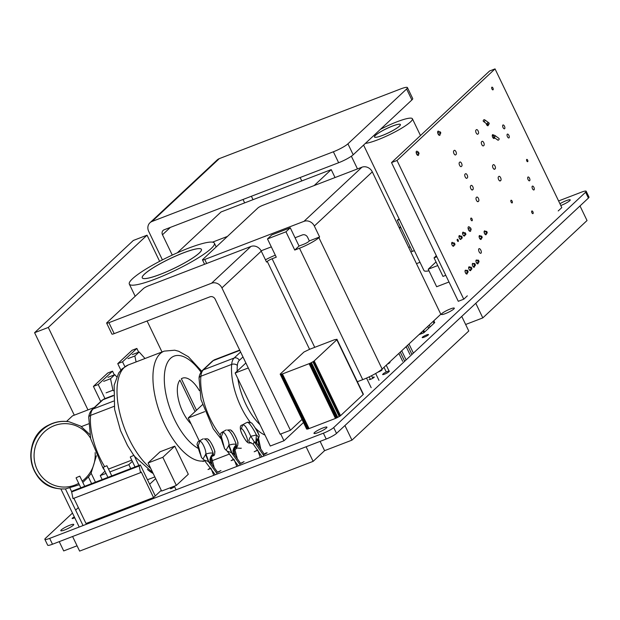 <?xml version="1.0" encoding="UTF-8"?>
<svg xmlns="http://www.w3.org/2000/svg" width="620" height="620" viewBox="0 0 620 620"><rect width="100%" height="100%" fill="white"/><g stroke="black" fill="none" stroke-linecap="round" stroke-linejoin="round"><path stroke-width="0.93" d="M558.589 200.95L581.366 192.192A8.719 1.395 154.3 0 1 586.187 191.255A8.719 1.395 154.3 0 1 585.598 192.239L333.707 427.552A8.719 1.395 154.3 0 1 323.392 433.186L49.677 538.385A8.719 1.395 154.3 0 1 44.857 539.322A8.719 1.395 154.3 0 1 45.446 538.331L72.486 513.073M44.857 539.322L47.67 545.166A8.719 1.395 -25.7 0 0 52.491 544.228L326.205 439.03A8.719 1.395 -25.7 0 0 336.521 433.396L588.411 198.082A8.719 1.395 -25.7 0 0 589 197.098L586.187 191.255M322.966 427.939A7.184 1.147 -25.7 0 0 313.991 433.396A7.184 1.147 -25.7 0 0 317.959 432.621A7.184 1.147 -25.7 0 0 326.934 427.164A7.184 1.147 -25.7 0 0 322.966 427.939M78.36 507.586L75.624 510.144M264.585 454.336L267.15 452.778L266.019 452.995L263.454 454.561L264.585 454.336M241.49 463.21L244.055 461.652L240.358 463.435L241.49 463.21M257.649 449.957L254.185 451.779L257.765 450.205M218.395 472.091L220.96 470.526L217.263 472.308L218.395 472.091M233.678 459.087L231.09 460.652L234.019 459.552M210.583 467.961L207.995 469.526L210.924 468.425M369.063 379.587A2.875 0.457 -25.7 0 0 370.651 379.277A2.875 0.457 -25.7 0 0 374.24 377.092A2.875 0.457 -25.7 0 0 372.651 377.402M382.865 374.154A3.488 0.558 -25.7 0 0 382.625 374.55A3.488 0.558 -25.7 0 0 385.268 373.876A3.488 0.558 -25.7 0 0 388.678 371.915L389.112 371.512A3.488 0.558 -25.7 0 0 389.344 371.117A3.488 0.558 -25.7 0 0 386.702 371.791A3.488 0.558 -25.7 0 0 383.292 373.752L383.083 374.612M377.89 372.147A2.875 0.457 -25.7 0 0 378.526 371.923A2.875 0.457 -25.7 0 0 382.114 369.745A2.875 0.457 -25.7 0 0 381.254 369.799M387.368 364.157A2.875 0.457 -25.7 0 0 389.988 362.39A2.875 0.457 -25.7 0 0 389.228 362.421M404.953 347.735A2.465 0.395 -25.7 0 0 406.069 346.797A2.465 0.395 -25.7 0 0 405.999 346.751M424.127 337.203A3.488 0.558 -25.7 0 0 428.49 334.552A3.488 0.558 -25.7 0 0 426.56 334.932A3.488 0.558 -25.7 0 0 422.204 337.575A3.488 0.558 -25.7 0 0 424.127 337.203M397.792 354.415A2.465 0.395 -25.7 0 0 398.916 353.485A2.465 0.395 -25.7 0 0 398.846 353.439M171.042 488.118L170.423 488.715L171.554 488.49L174.119 486.933L173.267 487.057M64.775 529.922A7.184 1.147 -25.7 0 0 73.749 524.466A7.184 1.147 -25.7 0 0 69.781 525.241A7.184 1.147 -25.7 0 0 60.806 530.697A7.184 1.147 -25.7 0 0 64.775 529.922M74.346 516.948A2.666 0.426 -25.7 0 0 72.153 518.483A2.666 0.426 -25.7 0 0 73.625 518.196A2.666 0.426 -25.7 0 0 74.718 517.723M445.338 313.627A7.184 1.147 -25.7 0 0 454.313 308.171A7.184 1.147 -25.7 0 0 450.345 308.946A7.184 1.147 -25.7 0 0 441.37 314.402A7.184 1.147 -25.7 0 0 445.338 313.627M560.79 205.507A7.184 1.147 -25.7 0 0 561.263 205.328A7.184 1.147 -25.7 0 0 570.237 199.873A7.184 1.147 -25.7 0 0 566.277 200.647A7.184 1.147 -25.7 0 0 559.938 203.748M257.13 439.371L257.401 439.208C258.811 437.953 258.478 436.542 256.385 434.984C252.534 427.025 247.613 420.631 247.117 422.561L248.527 422.197L247.117 422.561M246.791 441.579C245.962 441.014 244.396 438.534 242.095 434.132C240.273 430.009 239.963 428.288 241.165 428.97C242.831 426.793 250.124 443.161 246.791 441.579L246.931 441.758C247.574 442.82 242.776 436.829 241.048 431.714C239.793 427.498 240.134 425.281 242.079 425.072L242.707 424.971C244.52 424.987 245.629 425.297 250.798 436.302L254.223 441.812L250.837 436.279L256.385 434.984L255.835 442.494L257.37 444.005C256.432 444.819 256.641 438.526 257.207 439.286L257.114 439.355M256.68 438.859L257.416 440.316L257.486 439.2M256.176 442.393L257.416 440.316M257.966 438.828L258.974 446.144M251.139 442.649C248.318 442.502 248.209 440.386 250.798 436.302L250.837 436.279M246.931 441.758C247.783 442.913 249.031 443.277 250.689 442.858L253.247 444.106L254.223 441.812L255.835 442.494M258.3 433.667L257.75 432.543C254.58 426.459 251.317 422.204 251.402 422.964L248.527 422.197M295.058 237.754L302.413 234.926A4.107 3.604 -133.1 0 1 307.59 237.266L309.341 240.917L308.628 241.583A4.107 0.659 -25.7 0 1 303.777 244.233L299.049 246.055L294.756 250.062L299.491 248.24A16.415 2.627 154.3 0 0 318.889 237.638L319.61 236.972L309.341 240.917M357.43 381.688L362.731 379.649A16.415 2.627 -25.7 0 0 382.137 369.047L440.812 314.231L372.302 171.872A8.207 7.215 -133.1 0 0 361.948 167.199L262.725 205.336A4.107 0.659 154.3 0 0 257.874 207.987L202.771 259.462A4.107 0.659 154.3 0 0 202.492 259.927L204.585 264.267M372.302 171.872L314.34 226.021A8.207 7.215 46.9 0 0 303.978 221.348L204.763 259.478A4.107 0.659 154.3 0 1 202.492 259.927M314.34 226.021L319.61 236.972M261.105 250.806L271.312 246.876M290.423 430.264L221.913 287.905A8.207 7.215 46.9 0 0 211.56 283.231L108.918 322.679A4.107 0.659 154.3 0 1 106.648 323.121L111.918 334.072A4.107 0.659 -25.7 0 0 114.189 333.63L209.986 296.81A4.107 3.604 -133.1 0 1 215.163 299.15L280.163 434.209L290.423 430.264L301.948 419.5M309.558 349.316L267.259 261.415A4.107 0.659 -25.7 0 1 272.11 258.765L276.264 257.168L267.483 238.917L285.967 231.81L294.756 250.062M265.453 259.819A16.415 2.627 154.3 0 1 275.311 255.184M267.259 261.415L266.546 262.082L261.276 251.139A8.207 7.215 -133.1 0 0 250.914 246.465L148.273 285.913A4.107 0.659 154.3 0 0 143.422 288.563L106.927 322.656A4.107 0.659 154.3 0 0 106.648 323.121M267.483 238.917L271.777 234.91L290.261 227.804L299.049 246.055M290.261 227.804L285.967 231.81M199.276 440.952L188.224 417.981L204.701 411.649M202.368 404.767L188.224 417.981M229.663 453.964L212.156 460.691M236.623 448.307L234.833 449.973M389.058 371.039L386.252 365.203M386.268 371.985L384.012 367.296M370.411 379.37L369.202 376.851M372.419 377.503L371.55 375.697M371.163 387.671L366.544 378.076M378.975 380.37L375.666 373.48M210.079 460.784L210.668 457.482L212.854 455.832M204.329 438.929L206.871 438.789L204.329 438.929C206.995 439.588 209.971 444.47 213.264 453.569L213.435 455.041L211.009 456.94M198.803 441.215L197.796 442.052L196.99 444.269L200.159 453.956L198.276 445.424L199.919 441.339L198.803 441.215L203.197 438.813M198.276 445.424L201.477 457.552L202.949 459.025L205.902 454.026C205.995 448.686 201.267 440.394 199.919 441.339M211.156 463.279L208.777 461.652L205.902 454.026C209.785 452.848 212.234 452.693 213.264 453.569C209.893 456.878 209.188 460.118 211.156 463.279L217.411 472.068M208.777 461.652L204.112 460.017L215.241 474.75M214.567 452.073C216.434 453.755 210.25 439.216 208.304 439.975M211.35 456.816L210.785 458.374L210.754 457.328M210.785 458.374L209.785 459.792M233.174 451.91L233.763 448.601L235.949 446.95M234.027 448.167L236.236 446.958C237.607 446.919 238.103 445.214 237.731 441.843C236.15 436.759 232.105 429.559 229.966 429.916L227.424 430.055C230.09 430.714 233.066 435.589 236.36 444.695L236.522 446.16L234.104 448.066M221.898 432.341L220.883 433.171L220.085 435.395L223.254 445.075L221.371 436.55L223.014 432.466L221.898 432.341L226.292 429.939M221.371 436.55L224.564 448.679L226.044 450.143L228.997 445.152C229.09 439.812 224.363 431.52 223.014 432.466M234.251 454.406L231.872 452.778L228.997 445.152C232.88 443.974 235.329 443.819 236.36 444.695C232.988 448.004 232.283 451.244 234.251 454.406L240.506 463.194M231.872 452.778L227.207 451.143L238.336 465.876M237.662 443.199C239.529 444.881 233.345 430.342 231.399 431.101M234.445 447.942L233.879 449.5L233.849 448.454M233.879 449.5L232.88 450.918M140.337 464.907L72.796 490.862L71.656 491.931L139.19 465.976L140.337 464.907L155.271 495.93L153.551 497.535L141.251 471.983L140.538 472.657L139.19 465.976M71.656 491.931L72.997 498.612L140.538 472.657M73.873 498.271L86.01 523.497L153.551 497.535M161.278 490.319L155.271 495.93M149.645 484.251L155.659 478.64M154.822 476.912L147.475 479.733M130.425 456.863L133.982 455.312L130.425 456.863M103.323 467.271L106.88 465.729L103.323 467.271M76.229 477.687L79.786 476.144L76.229 477.687M71.757 491.831L70.06 488.304M94.356 407.456L72.532 415.842L66.534 421.445M81.445 426.575L88.513 423.863M448.996 281.999L436.658 286.742L428.226 269.219L436.023 261.942M437.759 265.554L428.226 269.219M380.401 129.355A27.699 4.425 154.3 0 1 397.102 121.752A27.699 4.425 154.3 0 1 412.401 118.769A27.699 4.425 154.3 0 1 377.781 139.802A27.699 4.425 154.3 0 1 365.397 143.383M363.584 145.072L423.971 270.553A27.699 4.425 -25.7 0 0 428.986 270.8M382.431 135.462A14.361 2.294 154.3 0 1 374.503 137.005A14.361 2.294 154.3 0 1 392.406 126.116A14.361 2.294 154.3 0 1 392.452 126.1A14.361 2.294 154.3 0 1 400.388 124.55A14.361 2.294 154.3 0 1 382.431 135.462M392.437 126.061A14.361 2.294 -25.7 0 0 374.48 136.974A14.361 2.294 -25.7 0 0 382.416 135.424A14.361 2.294 -25.7 0 0 400.365 124.511A14.361 2.294 -25.7 0 0 392.476 126.046A14.361 2.294 -25.7 0 0 392.437 126.061M314.146 185.574L331.219 169.617L221.053 211.963L177.351 252.782M212.521 242.149L227.431 236.422M335.033 177.545L331.219 169.617M132.308 354.609L139.151 351.982L145.01 358.507M128.007 358.624L134.85 355.988L139.151 351.982M134.85 355.988L136.106 361.925M120.869 370.117L117.754 363.646L122.543 361.801L136.857 348.432L132.068 350.277L117.754 363.646M124.883 366.668L122.543 361.801M138.655 352.175L136.857 348.432M106.098 392.84L112.941 390.213L113.468 390.794M107.981 377.34L114.824 374.713L116.661 376.759M103.68 381.354L110.523 378.719L114.824 374.713M110.523 378.719L112.941 390.213M100.711 401.512L93.426 386.376L98.216 384.532L112.522 371.163L107.733 373.007L93.426 386.376M104.989 398.606L98.216 384.532M114.328 374.899L112.522 371.163M309.078 428.575L282.418 373.945L309.109 363.684L335.459 418.438L309.078 428.575M335.459 418.438L336.118 418.159L309.767 363.405L309.109 363.684M336.118 418.159L336.784 417.841L310.434 363.088L309.767 363.405M336.784 417.841L337.451 417.508L311.093 362.754L310.434 363.088M337.451 417.508L339.21 416.547L312.86 361.793L311.093 362.754M339.21 416.547L339.737 416.229L313.387 361.483L312.86 361.793M339.737 416.229L340.186 415.935L313.836 361.181L313.387 361.483M340.186 415.935L340.543 415.671L314.193 360.918L313.836 361.181M314.193 360.918L336.838 339.76L363.188 394.506L340.543 415.671M363.188 394.506L336.838 339.76M363.382 394.243L337.024 339.489M306.644 429.063L307.365 429.071L281.015 374.317L280.287 374.31L306.644 429.063L280.17 374.124L303.947 352.036L309.69 349.269L334.506 339.729L337.032 339.295M307.365 429.071L281.015 374.317M307.737 429.009L308.21 428.885L281.86 374.131L281.387 374.255M308.21 428.885L308.768 428.691M282.418 373.945L281.86 374.131M248.287 367.97L235.143 373.023L270.281 446.028L283.968 440.766L280.705 434M283.968 440.766L303.428 422.584M235.143 373.023L245.884 362.987M88.552 476.749L90.939 473.657L96.425 455.723M61.124 488.94L58.257 488.614A33.852 32.573 99.2 0 0 61.124 488.94L65.425 488.947L83.049 525.558M162.82 457.304L176.351 485.414L188.302 474.246L174.77 446.144L160.061 451.794L148.11 462.962L162.82 457.304L174.77 446.144M176.351 485.414L161.634 491.063L148.11 462.962M102.176 479.57L100.269 475.618L106.028 473.409M104.974 471.223L100.269 475.618M130.743 468.596L128.844 464.636L132.339 461.365M109.872 471.929L128.844 464.636M131.75 460.141L108.492 469.077M402.69 361.321L398.877 353.4M405.837 359.329L401.706 350.757M404.403 360.662L400.28 352.098M409.96 354.531L406.146 346.611M413.106 352.54L408.983 343.968M411.672 353.873L407.549 345.309M132.51 278.744A47.19 7.549 154.3 0 1 178.638 252.224A47.19 7.549 154.3 0 1 214.381 243.164A47.19 7.549 154.3 0 1 211.195 248.504A47.19 7.549 154.3 0 1 209.893 249.666A47.19 7.549 154.3 0 1 163.541 275.691A47.19 7.549 154.3 0 1 129.324 284.092A47.19 7.549 154.3 0 1 132.51 278.744M144.483 274.149A32.829 5.247 154.3 0 1 176.568 255.696A32.829 5.247 154.3 0 1 201.438 249.387A32.829 5.247 154.3 0 1 199.276 253.061A32.829 5.247 154.3 0 1 199.222 253.107A32.829 5.247 154.3 0 1 167.137 271.56A32.829 5.247 154.3 0 1 142.267 277.861A32.829 5.247 154.3 0 1 144.483 274.149M199.206 253.069A32.829 5.247 -25.7 0 0 201.415 249.356A32.829 5.247 -25.7 0 0 176.553 255.657A32.829 5.247 -25.7 0 0 144.46 274.11A32.829 5.247 -25.7 0 0 142.251 277.83A32.829 5.247 -25.7 0 0 167.051 271.552A32.829 5.247 -25.7 0 0 199.152 253.123A32.829 5.247 -25.7 0 0 199.206 253.069M74.284 415.168L34.596 332.7L48.282 327.445L147.041 235.189L133.354 240.452L34.596 332.7M87.97 409.905L48.282 327.445M159.619 261.33L147.041 235.189M400.59 227.005L399.11 227.579L400.59 227.005M400.846 227.54L399.365 228.106L400.846 227.54M419.996 262.299L416.477 263.655M410.851 251.968L414.377 250.62M410.161 246.884L408.681 247.458M399.42 219.542L397.311 220.193L399.133 218.953M149.947 222.774L217.217 159.929A8.207 7.215 -133.1 0 1 219.302 158.627L400.636 88.939A12.315 1.969 154.3 0 1 407.441 87.614A12.315 1.969 154.3 0 1 406.611 89.001L347.928 143.825A12.315 1.969 154.3 0 1 333.374 151.776L152.04 221.464A8.207 7.215 46.9 0 0 149.947 222.774A8.207 7.215 46.9 0 0 148.707 231.399L162.417 259.881M172.267 255.083L162.487 234.755A4.107 3.604 -133.1 0 1 163.107 230.438A4.107 3.604 -133.1 0 1 164.145 229.787L338.644 162.727A12.315 1.969 -25.7 0 0 353.199 154.775L411.882 99.952A12.315 1.969 -25.7 0 0 412.711 98.565L407.441 87.614M244.66 202.887L243.017 199.477M433.117 321.416L434.008 323.268L434.721 322.601L423.847 332.762L418.973 334.637L423.847 332.762L422.956 330.91L423.847 332.762L424.561 332.095L423.669 330.243M433.837 320.749L434.721 322.601L433.837 320.749L434.721 322.601L430.11 326.911L429.218 325.066M421.561 332.219L422.135 333.421L423.847 332.762L422.956 330.91M423.847 332.762L428.676 328.251L427.785 326.399M467.333 295.849L463.76 299.189L397.002 160.479L495.039 68.898L561.798 207.607L558.217 210.947M495.039 68.898L489.56 71.006L391.522 162.587L458.281 301.297L463.76 299.189M397.002 160.479L391.522 162.587M531.913 212.769A1.434 0.643 69 0 0 532.929 213.637A1.434 0.643 69 0 0 532.913 211.831A1.434 0.643 69 0 0 531.898 210.955A1.434 0.643 69 0 0 531.913 212.769M526.783 160.944A1.232 0.55 69 0 0 527.659 161.688A1.232 0.55 69 0 0 527.744 160.379A1.232 0.55 69 0 0 527.643 160.138A1.232 0.55 69 0 0 526.775 159.394A1.232 0.55 69 0 0 526.783 160.944M532.471 188.705A2.054 0.922 69 0 0 533.921 189.945A2.054 0.922 69 0 0 534.053 187.713A2.054 0.922 69 0 0 533.898 187.364A2.054 0.922 69 0 0 532.448 186.116A2.054 0.922 69 0 0 532.471 188.705M528.077 179.575A2.054 0.922 69 0 0 529.527 180.823A2.054 0.922 69 0 0 529.658 178.583A2.054 0.922 69 0 0 529.511 178.242A2.054 0.922 69 0 0 528.054 176.994A2.054 0.922 69 0 0 528.077 179.575M511.097 202.058A1.434 0.643 69 0 0 512.112 202.926A1.434 0.643 69 0 0 512.097 201.12A1.434 0.643 69 0 0 511.082 200.245A1.434 0.643 69 0 0 511.097 202.058M495.179 168.772A2.255 1.015 69 0 0 495.086 166.214A2.255 1.015 69 0 0 493.404 164.657A2.255 1.015 69 0 0 493.249 164.757L492.822 165.16A2.255 1.015 69 0 0 492.916 167.718A2.255 1.015 69 0 0 494.597 169.268A2.255 1.015 69 0 0 494.752 169.175L495.179 168.772L494.062 169.198M478.617 201.174A2.255 1.015 69 0 0 478.524 198.617A2.255 1.015 69 0 0 476.842 197.059A2.255 1.015 69 0 0 476.687 197.16L476.261 197.563A2.255 1.015 69 0 0 476.354 200.121A2.255 1.015 69 0 0 478.036 201.678A2.255 1.015 69 0 0 478.19 201.578L478.617 201.174L477.501 201.601M500.805 180.451A2.255 1.015 69 0 0 500.704 177.893A2.255 1.015 69 0 0 499.03 176.336A2.255 1.015 69 0 0 498.868 176.436L498.441 176.84A2.255 1.015 69 0 0 498.534 179.397A2.255 1.015 69 0 0 500.216 180.955A2.255 1.015 69 0 0 500.371 180.854L500.805 180.451L499.689 180.877M503.045 127.557A2.054 0.922 69 0 0 504.494 128.805A2.054 0.922 69 0 0 504.626 126.573A2.054 0.922 69 0 0 504.479 126.224A2.054 0.922 69 0 0 503.021 124.977A2.054 0.922 69 0 0 503.045 127.557M507.439 136.687A2.054 0.922 69 0 0 508.888 137.934A2.054 0.922 69 0 0 509.02 135.695A2.054 0.922 69 0 0 508.865 135.346A2.054 0.922 69 0 0 507.416 134.106A2.054 0.922 69 0 0 507.439 136.687M491.947 88.986A1.434 0.643 69 0 0 492.962 89.853A1.434 0.643 69 0 0 492.946 88.048A1.434 0.643 69 0 0 491.931 87.172A1.434 0.643 69 0 0 491.947 88.986M493.76 135.338A2.054 0.922 69 0 0 492.644 134.672A2.054 0.922 69 0 0 492.668 137.252A2.054 0.922 69 0 0 494.117 138.5A2.054 0.922 69 0 0 494.512 137.725M486.165 123.419A2.054 0.922 69 0 0 486.522 124.481A2.054 0.922 69 0 0 487.971 125.728A2.054 0.922 69 0 0 488.358 124.581M483.941 145.413A2.255 1.015 69 0 0 483.84 142.848A2.255 1.015 69 0 0 482.159 141.298A2.255 1.015 69 0 0 482.004 141.391L481.577 141.794A2.255 1.015 69 0 0 481.67 144.351A2.255 1.015 69 0 0 483.352 145.909A2.255 1.015 69 0 0 483.507 145.808L482.817 145.84M472.998 189.495A2.255 1.015 69 0 0 472.905 186.938A2.255 1.015 69 0 0 471.223 185.38A2.255 1.015 69 0 0 471.068 185.481L470.634 185.884A2.255 1.015 69 0 0 470.727 188.441A2.255 1.015 69 0 0 472.409 189.991A2.255 1.015 69 0 0 472.564 189.898L472.998 189.495L471.882 189.922M467.379 177.816A2.255 1.015 69 0 0 467.279 175.251A2.255 1.015 69 0 0 465.597 173.701A2.255 1.015 69 0 0 465.442 173.802L465.015 174.197A2.255 1.015 69 0 0 465.108 176.762A2.255 1.015 69 0 0 466.79 178.312A2.255 1.015 69 0 0 466.945 178.211L466.256 178.242M478.314 133.726A2.255 1.015 69 0 0 478.221 131.169A2.255 1.015 69 0 0 476.54 129.611A2.255 1.015 69 0 0 476.385 129.712L475.959 130.115A2.255 1.015 69 0 0 476.052 132.672A2.255 1.015 69 0 0 477.733 134.23A2.255 1.015 69 0 0 477.888 134.129L477.199 134.16M461.753 166.129A2.255 1.015 69 0 0 461.66 163.572A2.255 1.015 69 0 0 459.978 162.022A2.255 1.015 69 0 0 459.823 162.115L459.389 162.517A2.255 1.015 69 0 0 459.49 165.075A2.255 1.015 69 0 0 461.171 166.633A2.255 1.015 69 0 0 461.327 166.532L460.637 166.563M456.134 154.45A2.255 1.015 69 0 0 456.041 151.892A2.255 1.015 69 0 0 454.359 150.334A2.255 1.015 69 0 0 454.196 150.435L453.77 150.838A2.255 1.015 69 0 0 453.863 153.396A2.255 1.015 69 0 0 455.545 154.953A2.255 1.015 69 0 0 455.7 154.853L455.018 154.884M477.183 260.369A2.054 0.922 69 0 0 476.338 260.02A2.054 0.922 69 0 0 476.354 262.601A2.054 0.922 69 0 0 477.811 263.849A2.054 0.922 69 0 0 478.167 262.454M470.092 267.367A2.054 0.922 69 0 0 469.069 266.809A2.054 0.922 69 0 0 469.084 269.398A2.054 0.922 69 0 0 470.541 270.646A2.054 0.922 69 0 0 470.929 269.506M466.279 270.553A2.054 0.922 69 0 0 465.434 270.204A2.054 0.922 69 0 0 465.45 272.792A2.054 0.922 69 0 0 466.899 274.04A2.054 0.922 69 0 0 467.263 272.637M485.607 231.562A2.054 0.922 69 0 0 484.507 230.904A2.054 0.922 69 0 0 484.522 233.492A2.054 0.922 69 0 0 485.979 234.74A2.054 0.922 69 0 0 486.351 233.476M480.608 236.259A2.054 0.922 69 0 0 479.493 235.585A2.054 0.922 69 0 0 479.516 238.173A2.054 0.922 69 0 0 480.965 239.421A2.054 0.922 69 0 0 481.345 238.173M439.425 132.083A2.255 1.015 69 0 0 438.069 131.161A2.255 1.015 69 0 0 438.092 133.998A2.255 1.015 69 0 0 439.689 135.369A2.255 1.015 69 0 0 440.045 133.61M470.169 228.044A2.465 1.108 69 0 0 468.55 226.773A2.465 1.108 69 0 0 468.573 229.873A2.465 1.108 69 0 0 470.317 231.369A2.465 1.108 69 0 0 470.727 229.586M471.029 219.891A1.434 0.643 69 0 0 472.053 220.759A1.434 0.643 69 0 0 472.037 218.953A1.434 0.643 69 0 0 471.022 218.077A1.434 0.643 69 0 0 471.029 219.891M479.113 251.774A2.465 1.108 69 0 0 480.857 253.27A2.465 1.108 69 0 0 480.833 250.17A2.465 1.108 69 0 0 479.089 248.674A2.465 1.108 69 0 0 479.113 251.774M473.548 263.763A2.054 0.922 69 0 0 472.704 263.415A2.054 0.922 69 0 0 472.719 266.003A2.054 0.922 69 0 0 474.176 267.243A2.054 0.922 69 0 0 474.532 265.848M464.132 232.973A2.054 0.922 69 0 0 462.946 232.206A2.054 0.922 69 0 0 462.969 234.786A2.054 0.922 69 0 0 464.419 236.034A2.054 0.922 69 0 0 464.822 235.166M460.489 236.367A2.054 0.922 69 0 0 459.311 235.6A2.054 0.922 69 0 0 459.335 238.188A2.054 0.922 69 0 0 460.784 239.429A2.054 0.922 69 0 0 461.187 238.56M453.22 243.156A2.054 0.922 69 0 0 452.042 242.397A2.054 0.922 69 0 0 452.065 244.978A2.054 0.922 69 0 0 453.514 246.225A2.054 0.922 69 0 0 453.91 245.357M418.004 152.21A2.255 1.015 69 0 0 416.601 151.21A2.255 1.015 69 0 0 416.625 154.055A2.255 1.015 69 0 0 418.221 155.426A2.255 1.015 69 0 0 418.593 153.744M457.289 239.367A1.147 0.519 -111 0 1 457.366 239.312A1.147 0.519 -111 0 1 458.219 240.111A1.147 0.519 -111 0 1 458.273 241.412A1.147 0.519 -111 0 1 458.188 241.459A1.147 0.519 -111 0 1 457.335 240.669A1.147 0.519 -111 0 1 457.289 239.367M470.719 267.142A1.147 0.519 -111 0 1 470.797 267.096A1.147 0.519 -111 0 1 471.657 267.887A1.147 0.519 -111 0 1 471.704 269.188A1.147 0.519 -111 0 1 471.626 269.243A1.147 0.519 -111 0 1 470.766 268.452A1.147 0.519 -111 0 1 470.719 267.142M464.713 232.763A1.147 0.519 -111 0 1 464.791 232.717A1.147 0.519 -111 0 1 465.651 233.508A1.147 0.519 -111 0 1 465.697 234.81A1.147 0.519 -111 0 1 465.62 234.856A1.147 0.519 -111 0 1 464.76 234.065A1.147 0.519 -111 0 1 464.713 232.763M461.079 236.158A1.147 0.519 -111 0 1 461.156 236.112A1.147 0.519 -111 0 1 462.016 236.902A1.147 0.519 -111 0 1 462.063 238.204A1.147 0.519 -111 0 1 461.985 238.258A1.147 0.519 -111 0 1 461.125 237.468A1.147 0.519 -111 0 1 461.079 236.158M453.809 242.955A1.147 0.519 -111 0 1 453.887 242.901A1.147 0.519 -111 0 1 454.739 243.691A1.147 0.519 -111 0 1 454.793 245.001A1.147 0.519 -111 0 1 454.708 245.047A1.147 0.519 -111 0 1 453.856 244.257A1.147 0.519 -111 0 1 453.809 242.955M467.953 272.351A1.147 0.519 -111 0 1 467.875 272.405A1.147 0.519 -111 0 1 467.023 271.614A1.147 0.519 -111 0 1 466.969 270.304A1.147 0.519 -111 0 1 467.054 270.258A1.147 0.519 -111 0 1 467.906 271.048A1.147 0.519 -111 0 1 467.953 272.351M475.222 265.562A1.147 0.519 -111 0 1 475.145 265.608A1.147 0.519 -111 0 1 474.292 264.817A1.147 0.519 -111 0 1 474.246 263.515A1.147 0.519 -111 0 1 474.323 263.469A1.147 0.519 -111 0 1 475.176 264.26A1.147 0.519 -111 0 1 475.222 265.562M478.857 262.167A1.147 0.519 -111 0 1 478.779 262.214A1.147 0.519 -111 0 1 477.927 261.423A1.147 0.519 -111 0 1 477.881 260.121A1.147 0.519 -111 0 1 477.958 260.067A1.147 0.519 -111 0 1 478.811 260.865A1.147 0.519 -111 0 1 478.857 262.167M436.86 256.788L434.062 257.866L436.348 255.727M445.78 275.334L442.982 276.412L434.062 257.866M486.917 125.139L488.475 124.542A1.023 0.465 -111 0 1 487.731 123.822A1.023 0.465 -111 0 1 487.692 122.659M483.468 121.458L487.529 124.403A1.023 0.752 -54 0 0 488.731 122.745L484.677 119.8A1.023 0.752 126 0 1 483.468 121.458A1.023 0.752 126 0 1 483.22 120.962M483.213 120.884A1.023 0.752 126 0 1 484.677 119.8M493.009 137.826L494.605 137.214A1.023 0.465 -111 0 1 493.838 136.508A1.023 0.465 -111 0 1 493.799 135.346L493.799 135.346M497.442 139.601A1.023 0.752 -54 0 0 499.146 138.872A1.023 0.752 -54 0 0 498.891 138.369L494.838 135.431A1.023 0.752 126 0 1 493.629 137.09M481.19 237.204A1.023 0.465 -111 0 1 481.229 236.019A1.023 0.465 -111 0 1 481.949 236.646A1.023 0.465 -111 0 1 481.965 237.933A1.023 0.465 -111 0 1 481.236 237.313A1.023 0.465 -111 0 1 481.19 237.204M486.235 232.492A1.023 0.465 -111 0 1 486.274 231.306A1.023 0.465 -111 0 1 486.995 231.934A1.023 0.465 -111 0 1 487.01 233.221A1.023 0.465 -111 0 1 486.282 232.601A1.023 0.465 -111 0 1 486.235 232.492M471.161 229.423L470.557 227.897L471.2 229.392L468.813 230.322M418.492 153.062L418.485 152.032L419.074 153.558L418.492 153.062M440.688 132.324L440.704 133.354L440.123 132.858L440.115 131.82L440.688 132.324M195.067 411.587L179.924 380.122A26.676 11.997 69 0 0 178.785 400.907A26.676 11.997 69 0 0 191.061 423.886M199.353 390.608A26.676 11.997 69 0 0 182.482 378.177A26.676 11.997 69 0 0 181.35 378.774L196.501 410.254M204.817 460.722L202.98 461.458M351.951 440.146L468.774 331.01L461.753 316.409L344.929 425.545L351.951 440.146L324.586 450.663L313.131 461.357L79.616 551.103L72.587 536.501L306.102 446.757L313.131 461.357M482.817 317.889L587.032 220.542L580.002 205.941L475.788 303.288L482.817 317.889L465.643 324.493M59.226 541.64L63.697 550.924L77.058 545.794M320.114 441.378L324.586 450.663M326.205 439.03L323.392 433.186M333.707 427.552L336.521 433.396M588.411 198.082L585.598 192.239M383.64 374.48L383.292 373.752M49.677 538.385L52.491 544.228M242.707 424.971L241.165 428.97M264.035 456.002L254.223 441.812M204.763 259.478L206.677 263.469M303.978 221.348L361.948 167.199M318.889 237.638L382.137 369.047M362.731 379.649L299.491 248.24M272.11 258.765L314.735 347.332M211.56 283.231L250.914 246.465M261.276 251.139L221.913 287.905M108.918 322.679L114.189 333.63M217.287 473.967L208.467 461.644L205.499 454.282M212.141 464.566L210.614 457.575M240.382 465.093L231.562 452.771L228.594 445.408M229.958 429.916L227.424 430.055M235.236 455.685L233.709 448.702M337.76 417.338L311.411 362.584M306.76 429.063L280.411 374.31M307.233 429.071L280.883 374.317M68.967 421.755A33.852 32.573 99.2 0 0 68.828 421.732A33.852 32.573 99.2 0 0 48.91 425.033A33.852 32.573 99.2 0 0 31.147 460.505A33.852 32.573 99.2 0 0 57.978 488.568A33.852 32.573 99.2 0 0 58.117 488.591M49.181 425.08A33.852 32.573 99.2 0 0 31.419 460.544A33.852 32.573 99.2 0 0 58.257 488.614L57.978 488.568C27.544 485.382 20.723 437.852 48.755 425.057C55.126 421.763 61.814 420.654 68.828 421.732L69.099 421.778A33.852 32.573 99.2 0 0 49.181 425.08M90.559 438.2A31.744 30.543 99.2 0 0 51.057 427.118A31.744 30.543 99.2 0 0 37.254 469.789A31.744 30.543 99.2 0 0 78.228 483.585A31.744 30.543 99.2 0 0 78.694 483.337M82.173 481.104A31.744 30.543 99.2 0 0 95.139 452.67M219.302 158.627L152.04 221.464M411.882 99.952L406.611 89.001M347.928 143.825L353.199 154.775M338.644 162.727L333.374 151.776M170.353 227.408L162.487 234.755M239.824 350.393L213.257 360.608A4.107 3.604 -133.1 0 0 212.21 361.259L214.683 359.701A20.522 9.23 69 0 0 213.257 360.608L203.345 369.869A20.522 9.23 69 0 0 200.88 376.239A47.19 21.22 69 0 0 210.288 418.942A47.19 21.22 69 0 0 220.115 434.93M259.974 424.615A43.09 19.375 -111 0 1 237.879 378.696M237.189 371.109A43.09 19.375 -111 0 1 237.344 365.467A16.415 7.378 -111 0 1 239.312 360.367A4.107 3.604 46.9 0 0 234.135 358.035L240.599 351.997M250.418 422.46A47.19 21.22 -111 0 1 241.079 407.107A47.19 21.22 -111 0 1 231.671 364.405A4.107 2.705 5.1 0 1 237.344 365.467M265.019 435.1A47.19 21.22 -111 0 1 255.13 427.885M212.21 361.259L202.298 370.52A4.107 3.604 46.9 0 1 203.345 369.869L234.135 358.035A20.522 9.23 -111 0 0 231.671 364.405L200.88 376.239A4.107 2.705 -174.9 0 0 199.043 378.247L200.996 399.66L213.226 428.761L220.782 438.588M235.422 447.407A47.19 21.22 69 0 0 241.296 448.198M242.978 356.942L239.312 360.367M197.935 448.245A50.274 22.607 -111 0 1 168.338 403.597A50.274 22.607 -111 0 1 170.655 358.244A50.274 22.607 -111 0 1 200.965 372.116M204.755 460.738A58.481 26.296 -111 0 1 161.998 418.477A58.481 26.296 -111 0 1 160.177 353.687A58.481 26.296 -111 0 1 160.317 353.555A58.481 26.296 -111 0 1 164.23 351.122L174.747 350.207L178.707 351.269L188.356 356.725L201.663 371.178M164.23 351.122L128.301 364.924A58.481 26.296 69 0 0 124.248 367.497A58.481 26.296 69 0 0 120.427 415.601A58.481 26.296 69 0 0 150.691 468.325M113.32 395.762L102.959 399.737A4.107 3.604 -133.1 0 0 101.913 400.388L104.377 398.838A20.522 9.23 69 0 0 102.959 399.737L93.039 409.006A20.522 9.23 69 0 0 90.582 415.377A47.19 21.22 69 0 0 99.983 458.071A47.19 21.22 69 0 0 104.555 466.488M153.179 473.494A47.19 21.22 -111 0 1 147.389 469.433M114.126 406.325L90.582 415.377A4.107 2.705 -174.9 0 0 88.737 417.384L90.698 438.797L102.928 467.891L104.54 470.317M101.913 400.388L92 409.657A4.107 3.604 46.9 0 1 93.039 409.006L113.561 401.117M258.145 433.341L258.122 433.287C259.772 435.418 259.501 437.425 257.3 439.309L257.099 439.417M242.079 425.072L246.481 422.662M257.719 450.05L260.284 457.444M258.47 438.239L260.71 448.617M258.532 434.426L258.486 433.985M255.952 429.257L258.3 432.962M262.012 456.777L253.247 444.106M264.415 454.398L257.37 444.005M206.871 438.789C209.01 438.433 213.055 445.633 214.636 450.717C215.008 454.088 214.512 455.793 213.141 455.839L210.932 457.041M211.095 456.816L210.661 457.475C209.769 458.785 209.87 460.644 210.971 463.047L211.11 463.218M202.949 459.025L204.112 460.017M200.539 454.77L201.477 457.552M214.148 467.286L211.374 456.8M213.768 475.315L211.211 468.821M234.19 447.942L233.756 448.601C232.864 449.911 232.965 451.771 234.065 454.166M226.044 450.143L227.207 451.143M223.634 445.896L224.572 448.679M237.243 458.405L234.469 447.927M236.863 466.442L234.306 459.947M133.982 455.312L138.872 465.473M130.285 457.095L135.028 466.945M106.88 465.729L111.77 475.881M103.183 467.503L107.926 477.361M79.786 476.144L84.677 486.297M76.09 477.919L80.832 487.777M300.142 177.522L301.777 180.931M351.362 156.209L357.476 168.919M251.387 196.261L253.022 199.671M412.401 118.769L420.476 135.54M91.179 473.277L95.449 482.159M65.402 488.955L79.36 484.724M82.817 482.438L89.148 476.191M89.784 434.465L80.647 426.072L69.099 421.778M88.443 477.059L91.613 483.631M60.861 488.924L79.205 527.031M173.081 486.669L173.492 487.529M170.771 487.553L171.275 488.591M214.381 243.164L216.186 246.923M129.324 284.092L135.183 296.259M147.087 320.99L161.998 351.974M397.311 220.193L412.331 251.402M468.674 267.91L470.797 267.096M469.487 270.056L471.626 269.243M462.59 233.562L464.791 232.717M463.543 235.654L465.62 234.856M458.955 236.956L461.156 236.112M459.908 239.049L461.985 238.258M451.678 243.753L453.887 242.901M452.639 245.846L454.708 245.047M465.697 273.242L467.875 272.405M465.039 271.033L467.054 270.258M472.975 266.445L475.145 265.608M472.308 264.244L474.323 263.469M476.61 263.05L478.779 262.214M475.943 260.842L477.958 260.067M488.498 124.535A1.023 1.023 0 0 0 488.033 122.551M495.233 136.036A1.023 1.023 0 0 0 493.869 135.3M492.272 135.912L493.838 135.307M497.689 140.035L494.086 137.415M479.113 236.832L481.229 236.019M479.849 238.746L481.965 237.933M484.127 232.136L486.274 231.306M484.848 234.05L487.01 233.221M468.193 228.803L470.557 227.897M416.237 152.892L418.485 152.032M416.826 154.427L419.074 153.558M438.247 134.3L440.704 133.354M437.689 132.75L440.115 131.82M214.683 359.701L239.684 350.091M234.577 447.865L241.025 448.322M202.298 370.52C198.547 374.961 199.144 378.766 199.043 378.247M133.711 455.274L127.487 445.493L120.536 430.613L114.599 409.339L114.15 385.175L118.691 372.969L122.156 368.799L128.301 364.924M152.791 472.696L134.431 456.258M175.987 489.606L174.336 486.181M104.377 398.838L113.32 395.405M92 409.657C88.249 414.098 88.846 417.903 88.737 417.384"/></g></svg>

